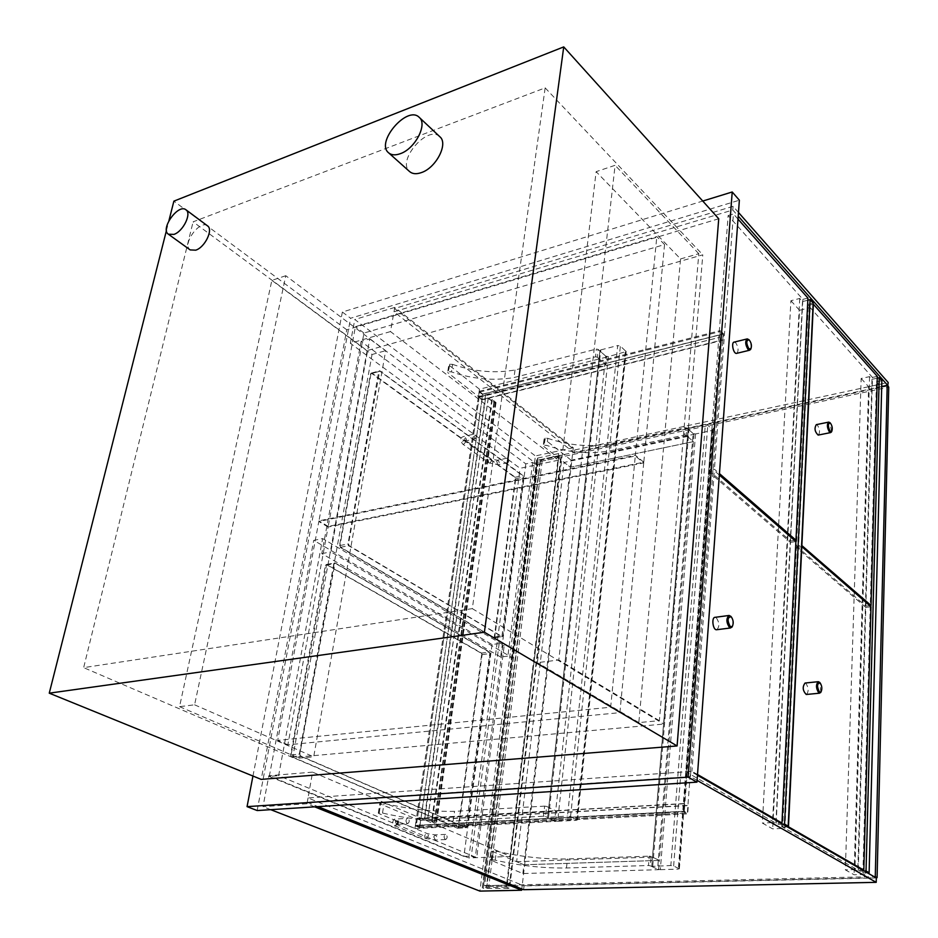 <?xml version="1.0" encoding="UTF-8"?>
<svg xmlns="http://www.w3.org/2000/svg" width="938" height="938" viewBox="0 0 938 938"><rect width="100%" height="100%" fill="white"/><g stroke="black" fill="none" stroke-linecap="round" stroke-linejoin="round"><path stroke-width="0.7" stroke-dasharray="4.69 3.52" d="M252.955 776.031L342.37 312.037L702.761 201.049M718.731 218.765L346.779 329.801L261.21 779.396M342.37 312.037L350.613 318.252L739.367 200.204M257.164 810.549L350.613 318.252M367.121 350.624L292.691 757.529L663.799 724.054L702.797 254.819L367.121 350.624L193.111 221.825L545.154 87.867L472.306 608.645L83.658 667.633L193.111 221.825M292.691 757.529L83.658 667.633M472.306 608.645L663.799 724.054M545.154 87.867L702.797 254.819M166.448 230.478L168.946 220.618M346.779 329.801L173.882 201.142M314.664 806.832L306.996 803.749L312.589 772.138L510.53 856.453L558.345 460.195L390.489 331.571L394.757 307.418L573.294 447.754L521.821 888.966M573.294 447.754L535.399 455.95L479.893 891.1M394.757 307.418L354.81 319.495L535.399 455.95M390.489 331.571L350.331 343.273L354.81 319.495M558.345 460.195L520.074 468.308L350.331 343.273M510.53 856.453L468.801 857.953L520.074 468.308M312.589 772.138L268.843 775.726L468.801 857.953M306.996 803.749L263.003 806.657L268.843 775.726M270.73 809.67L263.003 806.657M680.542 258.935L698.798 253.717L659.391 720.689L638.837 722.577L680.542 258.935L596.134 171.666L537.38 662.638L558.802 660L615.094 165.311L596.134 171.666M638.837 722.577L537.38 662.638M698.798 253.717L615.094 165.311M659.391 720.689L558.802 660M285.785 275.713L271.856 280.392L179.545 706.654L194.588 704.813L285.785 275.713L385.694 350.648L313.691 756.825L298.882 758.15L372.023 354.517L271.856 280.392M179.545 706.654L298.882 758.15M194.588 704.813L313.691 756.825M372.023 354.517L385.694 350.648M664.55 244.56L643.785 462.188L328.218 526.417L363.967 333.06L664.55 244.56L656.823 236.587L355.432 326.647L318.943 520.86L635.378 455.282L656.823 236.587M363.967 333.06L355.432 326.647M643.785 462.188L635.378 455.282M328.218 526.417L318.943 520.86M643.714 462.903L619.889 712.645L287.849 744.819L328.101 527.05L643.714 462.903L635.307 455.997L318.826 521.493L277.707 740.387L610.661 707.205L635.307 455.997M328.101 527.05L318.826 521.493M619.889 712.645L610.661 707.205M287.849 744.819L277.707 740.387M546.666 806.446L544.638 806.117L543.501 816.212L545.529 816.541L546.666 806.446L556.914 811.347L416.296 819.155L380.476 803.972L379.82 803.467L380.769 803.08L384.029 803.42C408.44 809.072 431.949 811.722 454.543 811.358L544.638 806.117M545.529 816.541L555.824 821.371L414.913 828.571L378.964 813.598L378.307 813.105L379.257 812.718L382.516 813.058C407.01 818.675 430.565 821.348 453.206 821.055L543.501 816.212M453.206 821.055L454.543 811.358M555.824 821.371L556.914 811.347M382.516 813.058L384.029 803.42M379.257 812.718L380.769 803.08M414.913 828.571L416.296 819.155M595.466 356.839L597.248 357.167L598.127 349.393L596.357 349.053L595.466 356.839L513.989 377.533C493.564 381.027 472.705 379.14 451.436 371.894L448.54 371.683L447.625 372.515L448.81 365.011L449.724 364.167L452.608 364.378L451.436 371.894M597.248 357.167L605.913 364.776L478.403 396.586L447.625 372.515M452.608 364.378C473.831 371.647 494.631 373.523 515.021 369.994L596.357 349.053M515.021 369.994L513.989 377.533M598.127 349.393L606.757 357.038L605.913 364.776M449.724 364.167L448.54 371.683M606.757 357.038L479.482 389.211L448.81 365.011M479.482 389.211L478.403 396.586M608.375 356.628L557.629 821.278L554.593 820.797L605.725 356.123L608.375 356.628L626.15 351.574L620.381 346.075L617.708 345.559L567.49 816.013L570.562 816.506L577.081 819.636L576.46 820.316L625.236 352.371M557.629 821.278L576.46 820.316M548.589 817.021L600.789 349.897L599.91 350.683L547.64 817.373L567.49 816.013M548.015 817.702L554.593 820.797M600.789 349.897L617.708 345.559M605.725 356.123L600.214 351.246M651.101 856.453L649.26 856.16L648.475 865.516L650.327 865.809L651.101 856.453L659.355 860.404L523.896 864.766L492.778 851.575L492.286 851.2L493.4 850.848L496.354 851.176C520.461 856.757 544.146 859.349 567.431 858.95L649.26 856.16M650.327 865.809L658.605 869.702L522.865 873.536L491.653 860.533L491.16 860.158L492.274 859.829L495.229 860.158C519.406 865.692 543.149 868.307 566.47 867.99L648.475 865.516M566.47 867.99L567.431 858.95M522.865 873.536L523.896 864.766L516.639 861.694L652.485 857.109L687.472 436.428L564.101 462.411L516.639 861.694M658.605 869.702L659.355 860.404L652.485 857.109M495.229 860.158L496.354 851.176M492.274 859.829L493.4 850.848M684.646 435.068L686.288 435.373L686.897 428.009L685.268 427.705L684.646 435.068L610.521 450.744C589.357 454.484 568.147 452.726 546.889 445.456L544.251 445.222L543.184 446.019L544.087 438.89L545.142 438.105L547.769 438.327L546.889 445.456M686.288 435.373L693.393 441.622L570.351 467.206L543.184 446.019M547.769 438.327C568.991 445.62 590.154 447.379 611.271 443.58L685.268 427.705M611.271 443.58L610.521 450.744M686.897 428.009L693.991 434.294L571.172 460.206L570.351 467.206L564.101 462.411M693.991 434.294L659.355 860.404L523.896 864.766L570.351 467.206L693.393 441.622L687.472 436.428M545.142 438.105L544.251 445.222M571.172 460.206L544.087 438.89M652.754 866.091L689.055 428.209L688.152 428.901L651.769 866.384L670.846 865.551L673.648 865.985L679.382 868.846L678.362 869.151L711.743 430.554L712.669 429.839L707.768 425.184L705.294 424.726L670.846 865.551M689.055 428.209L705.294 424.726M695.55 433.966L660.329 869.655L657.573 869.221L693.112 433.508L695.55 433.966L711.743 430.554M693.112 433.508L688.386 429.323M660.329 869.655L678.362 869.151M652.062 866.63L657.573 869.221M415.311 825.874L419.556 827.656L420.634 820.281L419.227 826.812L415.839 825.381L416.402 818.487L415.311 825.874L683.837 811.816L687.683 813.867L688.304 805.59L687.355 812.906L684.283 811.264L684.47 803.514L683.837 811.816M478.685 397.384L720.161 337.246L478.321 397.114L481.909 399.869L488.182 398.31L493.869 402.707L496.038 402.613L492.262 399.494L495.323 402.355L494.361 402.59L488.311 397.923L482.038 399.471L479.166 397.266L485.567 395.308L478.321 397.114L479.177 391.31L482.753 394.077L481.909 399.869L482.32 394.323L479.459 392.119L478.321 397.114L416.402 818.487L684.47 803.514M416.824 818.663L684.857 803.714M415.839 825.381L684.283 811.264L720.161 337.246M419.227 826.812L687.355 812.906L684.283 811.264L416.366 825.358L419.755 826.777L687.355 812.906L723.186 334.092L720.595 331.489L723.186 334.092L482.32 394.323M420.212 820.105L687.917 805.379M482.753 394.077L723.561 333.846L723.081 340.166L481.909 399.869L420.634 820.281L688.304 805.59M419.556 827.656L687.683 813.867M719.833 336.918L720.314 330.586L723.561 333.846M479.177 391.31L720.314 330.586M479.459 392.119L720.595 331.489L479.939 391.99L416.366 825.358M481.557 399.588L722.764 339.837L723.186 334.092L482.8 394.206L479.939 391.99M419.755 826.777L482.8 394.206M537.204 459.386L482.308 887.899L483.293 887.618L537.755 458.061L536.817 458.776L540.569 460.183L561.452 455.716L509.58 888.415L483.152 888.38L537.521 459.62M537.755 458.061L558.661 453.57L561.452 455.716M538.459 460.03L558.919 455.645L560.783 457.076L509.299 886.011L507.118 885.132L484.618 885.648L538.459 460.03L540.335 461.449L560.783 457.076M484.618 885.648L486.81 886.516L540.335 461.449M509.299 886.011L486.81 886.516M507.118 885.132L558.919 455.645M558.661 453.57L506.297 887.102L509.58 888.415M506.297 887.102L483.293 887.618M424.762 818.229L416.402 818.487L420.634 820.281L427.505 819.906L434.2 822.767L436.616 822.884L427.611 819.695L420.74 820.082L417.351 818.64L424.762 818.229L485.931 395.578M485.567 395.308L424.339 818.042M479.166 397.266L417.351 818.64M482.038 399.471L420.74 820.082M488.311 397.923L427.611 819.695M491.77 399.611L431.609 820.902M492.262 399.494L432.148 820.867M488.182 398.31L427.505 819.906M492.051 644.512L463.888 856.382L471.31 856.101L475.226 857.719L502.78 645.684L499.157 643.562L492.051 644.512L313.738 540.358L322.649 538.588L278.609 775.656L476.715 857.672L504.198 645.496L322.649 538.588M499.157 643.562L471.31 856.101M475.226 857.719L476.715 857.672M463.888 856.382L269.288 776.418L278.609 775.656M502.78 645.684L504.198 645.496M467.159 826.812L466.233 827.715L300.523 755.887L299.82 754.117L335.007 562.906L489.659 652.027L490.222 653.563L467.159 826.812L458.26 827.257L481.64 654.677L481.088 653.153L326.494 564.641L325.392 565.368L290.581 754.961L291.284 756.731L457.334 828.16L458.26 827.257M269.288 776.418L313.738 540.358M525.808 463.876L500.669 657.034L507.868 656.119L511.491 658.23L536.055 464.92L532.69 462.399L525.808 463.876L361.107 341.409L369.76 338.899L330.833 551.884L512.934 658.054L537.427 464.627L369.76 338.899M532.69 462.399L507.868 656.119M500.669 657.034L321.793 553.608L361.107 341.409M493.435 637.77L494.291 637.066L515.267 478.837L514.751 477.336L371.542 373.312L370.533 373.816L339.509 545.611L340.166 547.346L493.435 637.77L502.076 636.597L349.147 545.623L348.49 543.876L379.726 370.791L523.076 475.601L523.603 477.102L502.92 635.882L502.076 636.597M511.491 658.23L512.934 658.054M321.793 553.608L330.833 551.884M536.055 464.92L537.427 464.627M481.557 653.094L482.12 654.618L458.752 827.234L458.025 828.184L291.8 756.685L291.085 754.914L326.576 564.453L481.557 653.094L489.19 652.098L334.913 563.093L333.811 563.808L299.304 754.164L300.008 755.934L465.94 827.785L489.742 653.622L489.19 652.098M371.014 373.687L372.023 373.183L515.208 477.243L515.736 478.743L494.772 637.008L493.916 637.711L340.658 547.253L340.002 545.517L371.014 373.687L378.718 371.577L347.986 543.981L348.643 545.717L501.877 636.726L523.134 477.196L522.607 475.695L379.726 371.073L378.718 371.577M407.256 823.576L407.69 823.67C409.812 821.899 409.777 820.14 407.584 818.37C405.615 819.718 405.497 821.454 407.256 823.576M445.304 839.475L445.691 839.557C447.684 837.845 447.649 836.121 445.597 834.398C443.721 835.723 443.627 837.411 445.304 839.475M474.581 438.386L475.332 438.621C476.774 436.862 476.469 435.326 474.429 434.013L474.581 438.386M507.306 462.411L507.997 462.622C509.381 460.921 509.111 459.421 507.165 458.119L507.306 462.411M523.639 889.705L524.072 885.918L308.027 797.957L690.825 771.458L697.462 775.269M876.315 877.956L524.072 885.918M697.086 780.381L690.438 776.594L690.825 771.458M690.438 776.594L307.254 802.295L308.027 797.957M307.254 802.295L317.959 806.621M738.476 212.457L733.07 206.313L394.57 308.508L574.724 449.959L888.192 382.505M887.688 385.917L574.373 452.937L393.983 311.779L732.789 209.995L738.206 216.127M574.724 449.959L574.373 452.937M733.07 206.313L732.789 209.995M394.57 308.508L393.983 311.779M439.828 136.725C427.892 124.379 396.305 160.926 409.601 171.572M207.474 225.812C199.794 219.351 181.644 244.666 190.168 249.918M542.141 461.062L488.792 886.469L486.599 885.601L540.265 459.643L542.141 461.062L888.743 387.113M540.265 459.643L881.72 386.526M488.792 886.469L875.846 877.687M486.599 885.601L874.028 876.643M877.253 378.166L871.977 379.315L869.573 376.63L861.154 378.471L845.349 869.843L854.061 874.755L865.68 874.474L862.913 872.903L867.322 872.797M861.154 378.471L868.623 386.737L854.061 874.755M869.573 376.63L854.964 869.596L845.349 869.843M871.977 379.315L857.766 871.191L854.964 869.596M864.25 871.027L857.766 871.191M868.623 386.737L878.8 384.545L876.432 381.895L862.913 872.903M876.432 381.895L881.861 380.711M878.8 384.545L865.68 874.474M807.829 300.219L802.506 301.579L799.727 298.46L790.91 300.723L762.36 823.06L772.666 828.875L784.907 828.336L781.635 826.472L786.29 826.261M790.91 300.723L799.551 310.29L772.666 828.875M799.727 298.46L772.49 822.591L762.36 823.06M802.506 301.579L775.808 824.479L772.49 822.591M782.644 824.174L775.808 824.479M799.551 310.29L810.209 307.605L807.466 304.533L781.635 826.472M807.466 304.533L813.164 303.091M810.209 307.605L784.907 828.336M796.468 546.151L865.88 606.136L872.457 377.428L808.31 305.471L796.468 546.151L801.591 545.341M808.31 305.471L813.105 304.264M872.457 377.428L877.3 376.373M865.88 606.136L869.725 605.631M858.282 870.253L865.844 607.402L796.397 547.499L782.644 827.046L858.282 870.253L862.702 870.136M782.644 827.046L787.287 826.835M796.397 547.499L801.533 546.69M865.844 607.402L871.003 606.745M776.148 823.33L790.476 542.375L708.636 471.767L685.807 771.728L776.148 823.33L780.803 823.118M685.807 771.728L691.927 771.306L697.52 774.507M708.636 471.767L714.31 470.665L691.927 771.306M719.34 475.038L714.31 470.665M790.476 542.375L795.893 541.519M708.741 470.337L790.535 541.027L802.858 299.363L728.123 215.529L708.741 470.337L714.416 469.235L719.446 473.608M728.123 215.529L733.422 213.946L714.416 469.235M737.995 219.105L733.422 213.946M802.858 299.363L807.935 298.061M790.535 541.027L794.592 540.382M831.584 431.668L829.849 422.663M818.382 435.044C820.164 432.547 819.847 429.264 817.444 425.195L816.318 424.644M750.834 348.936C751.526 345.536 750.822 342.429 748.747 339.615M736.834 353.309C738.804 350.636 738.441 347.13 735.732 342.804L734.255 342.089M732.344 626.42C733.364 622.938 732.895 619.643 730.948 616.547M716.867 629.703C719.681 626.478 719.481 622.492 716.269 617.732L715.131 617.321M820.867 692.162L819.777 682.583M806.446 694.46C808.873 691.482 808.697 687.777 805.894 683.345L805.062 683.04M378.964 813.598L380.476 803.972M449.325 365.843L448.141 373.347M625.857 351.035L577.081 819.636M570.562 816.506L620.381 346.075M491.653 860.533L492.778 851.575M544.486 439.547L543.594 446.652M673.648 865.985L707.768 425.184M712.446 429.428L679.1 868.611M540.569 460.183L486.599 888.919M494.361 402.59L434.74 822.743M495.323 402.355L435.795 822.685M495.803 402.238L436.322 822.661M493.869 402.707L434.2 822.767M457.334 828.16L466.233 827.715M481.64 654.677L490.222 653.563M481.088 653.153L489.659 652.027M326.494 564.641L335.417 562.999M325.392 565.368L334.315 563.715M290.581 754.961L299.82 754.117M291.284 756.731L300.523 755.887M494.291 637.066L502.92 635.882M515.267 478.837L523.603 477.102M514.751 477.336L523.076 475.601M371.542 373.312L380.207 370.944M370.533 373.816L379.198 371.448M339.509 545.611L348.49 543.876M340.166 547.346L349.147 545.623M482.12 654.618L489.742 653.622M458.752 827.234L466.655 826.835M457.826 828.137L465.74 827.738M291.8 756.685L300.008 755.934M291.085 754.914L299.304 754.164M325.885 565.274L333.811 563.808M326.987 564.559L334.913 563.093M372.023 373.183L379.726 371.073M515.208 477.243L522.607 475.695M515.736 478.743L523.134 477.196M494.772 637.008L502.44 635.952M493.916 637.711L501.596 636.656M340.658 547.253L348.643 545.717M340.002 545.517L347.986 543.981M396.809 824.139L398.826 822.274L397.137 818.956C395.156 820.304 395.039 822.028 396.809 824.139M398.298 823.447L397.337 821.125C394.429 821.829 393.761 823.447 395.332 825.991L398.298 823.447M426.169 838.56L428.49 835.981L427.505 833.694C424.621 834.363 423.976 835.957 425.571 838.455L426.169 838.56M433.755 836.813L435.255 834.89C437.319 836.602 437.343 838.314 435.338 840.026L433.755 836.813M464.838 440.637L465.6 440.86L466.549 439.594L464.697 436.276L464.838 440.637M465.881 441.751L465.4 440.285C462.856 440.368 461.953 441.634 462.68 444.061L463.735 444.225L465.881 441.751M489.753 463.055L491.864 460.628L491.383 459.174C488.85 459.233 487.959 460.476 488.71 462.88L489.753 463.055M496.612 461.496L497.527 460.23C499.473 461.519 499.755 463.009 498.359 464.709L496.612 461.496M378.307 813.105L379.82 803.467M577.445 819.964L626.15 351.574M599.91 350.683L547.64 817.373M491.16 860.158L492.286 851.2M688.152 428.901L651.769 866.384M679.382 868.846L712.669 429.839M482.308 887.899L536.817 458.776M495.44 402.543L435.936 822.802M496.038 402.613L436.616 822.884M457.533 828.207L466.432 827.762M326.084 564.547L335.007 562.906M371.049 373.172L379.726 370.791M493.716 637.852L502.358 636.668M458.025 828.184L465.94 827.785M326.576 564.453L334.503 562.988M371.53 373.043L379.245 370.932M494.197 637.781L501.877 636.726M445.597 834.398L435.255 834.89L427.505 833.694L396.891 820.914L397.431 822.79L396.094 824.432L407.69 823.67M445.691 839.557L435.338 840.026L425.571 838.455L395.332 825.991C392.295 826.917 391.076 817.619 397.137 818.956L407.584 818.37M507.165 458.119L497.527 460.23L491.383 459.174L465.142 440.063L464.767 441.259L475.332 438.621M507.997 462.622L498.359 464.709L488.71 462.88L462.68 444.061C459.526 439.699 460.195 437.096 464.697 436.276L474.429 434.013"/><path stroke-width="1.41" d="M702.761 201.049L732.215 191.985L688.129 777.145L247.057 806.645L252.955 776.031M261.21 779.396L677.095 745.945L718.731 218.765L563.738 46.9L484.395 632.224L49.257 693.17L261.21 779.396M247.057 806.645L257.164 810.549L696.957 782.151L688.129 777.145M732.215 191.985L739.367 200.204L696.957 782.151M677.095 745.945L484.395 632.224M168.946 220.618L173.882 201.142L563.738 46.9M49.257 693.17L166.448 230.478M521.821 888.966L521.68 890.232L479.893 891.1L270.73 809.67M521.68 890.232L314.664 806.832M317.959 806.621L523.639 889.705L876.209 882.341L876.315 877.956L697.462 775.269M876.209 882.341L697.086 780.381M738.476 212.457L888.192 382.505L887.688 385.917M738.206 216.127L888.11 385.823M400.268 153.703C415.135 148.802 427.916 124.086 419.18 117.309C407.268 104.997 375.212 142.447 388.649 152.847C391.451 155.18 395.332 155.462 400.268 153.703M409.601 171.572L409.683 171.642C412.509 173.999 416.378 174.327 421.291 172.627C436.088 167.949 448.622 143.561 439.828 136.725L419.263 117.391M173.952 234.394C183.227 231.393 191.95 213.336 185.912 209.76C178.326 203.347 159.929 229.024 168.383 234.207L173.952 234.394M168.383 234.207L190.168 249.918L195.749 250.176C205.012 247.292 213.571 229.435 207.474 225.812L185.912 209.76M887.196 385.354L888.743 387.113L877.089 877.651L875.271 876.62L887.196 385.354L881.72 386.526M875.846 877.687L877.089 877.651M874.028 876.643L875.271 876.62M867.322 872.797L869.127 872.75L881.861 380.711L879.223 377.733L866.044 870.98L864.25 871.027M879.223 377.733L877.253 378.166M869.127 872.75L866.044 870.98M786.29 826.261L788.178 826.179L813.164 303.091L810.104 299.632L784.543 824.08L782.644 824.174M810.104 299.632L807.829 300.219M788.178 826.179L784.543 824.08M801.591 545.341L871.039 605.467L877.3 376.373L813.363 304.193L801.873 545.295M869.725 605.631L871.039 605.467M862.702 870.136L863.816 870.112L871.003 606.745L801.802 546.643L788.448 826.788L863.816 870.112M787.287 826.835L788.448 826.788M780.803 823.118L781.975 823.06L795.893 541.519L719.34 475.038M697.52 774.507L781.975 823.06M794.592 540.382L795.963 540.159L807.935 298.061L737.995 219.105M719.446 473.608L795.963 540.159M830.153 431.292C827.726 426.251 827.773 423.484 830.282 422.979C832.264 425.688 832.745 428.49 831.76 431.374L830.153 431.292M829.849 422.663L828.735 422.1C826.73 424.293 826.964 427.611 829.462 432.055L830.576 432.606L831.584 431.668M828.5 422.159L816.318 424.644C814.161 428.291 814.77 431.773 818.147 435.091L818.382 435.044M748.817 348.713C746.038 343.109 746.144 340.166 749.134 339.861C751.361 342.71 751.948 345.688 750.904 348.795L748.817 348.713M748.747 339.615L747.281 338.888C744.971 341.174 745.241 344.727 748.09 349.546L749.532 350.249L750.834 348.936M746.953 338.97L734.255 342.089C730.948 342.077 733.305 353.943 736.494 353.392L736.834 353.309M730.28 626.678C727.102 620.405 727.419 617.11 731.241 616.794C733.399 619.959 733.774 623.16 732.355 626.396L730.28 626.678M730.948 616.547L729.143 615.457C726.059 618.33 726.176 622.363 729.483 627.557L730.596 627.956L732.344 626.42L731.875 627.229M728.826 615.504L715.131 617.321C711.285 617.075 712.774 630.113 716.55 629.75L716.867 629.703M819.484 692.092C816.764 686.534 816.963 683.439 820.082 682.829C822.028 685.854 822.345 688.879 821.031 691.916L819.484 692.092M819.777 682.583L818.37 681.68C815.767 684.4 815.896 688.14 818.757 692.889L820.867 692.162M818.159 681.703L805.062 683.04C802.26 686.851 802.658 690.673 806.246 694.483L806.446 694.46M409.683 171.642L388.649 152.847M830.212 422.921L829.626 422.463M831.76 431.374L831.326 432.148M818.147 435.091L830.576 432.606M750.904 348.795L750.494 349.628M736.494 353.392L749.532 350.249M731.241 616.794L730.585 616.149M716.55 629.75L730.596 627.956M820.082 682.829L819.437 682.196M821.031 691.916L820.527 692.678M806.246 694.483L819.566 693.194"/></g></svg>

